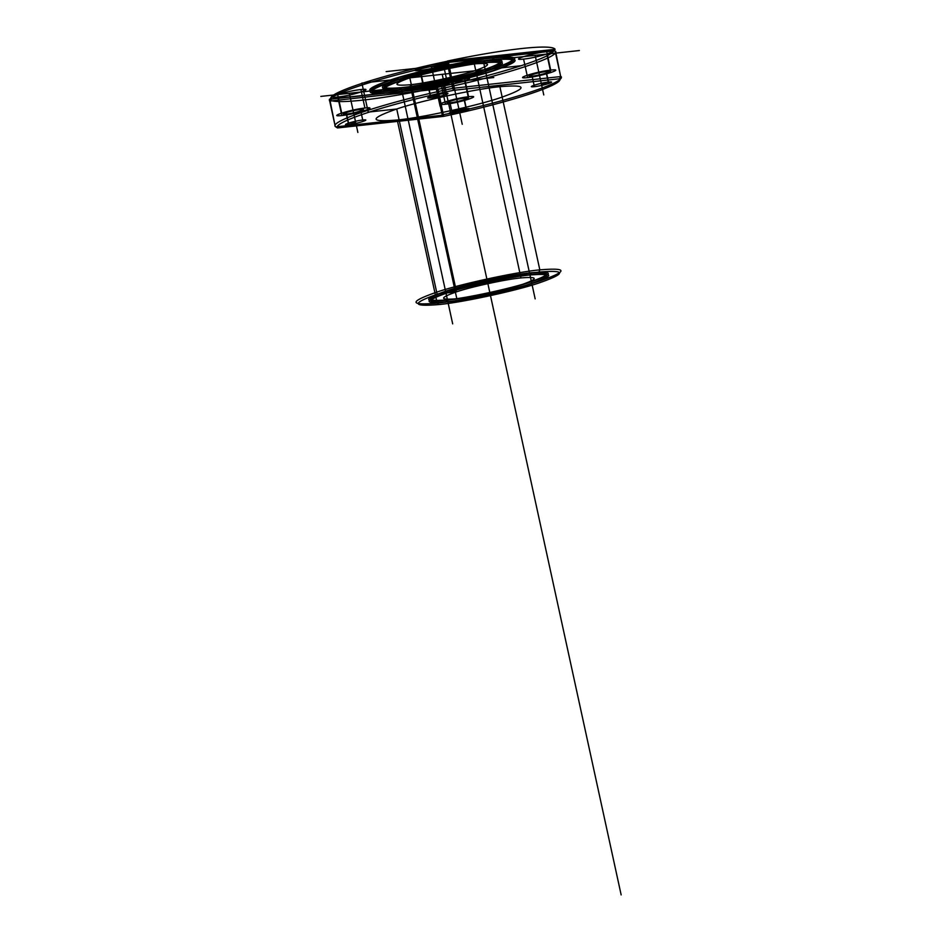 <?xml version="1.0" encoding="UTF-8"?>
<svg xmlns="http://www.w3.org/2000/svg" width="942" height="942" viewBox="0 0 942 942"><rect width="100%" height="100%" fill="white"/><g stroke="black" fill="none" stroke-linecap="round" stroke-linejoin="round"><path stroke-width="1.41" d="M437.076 89.455L438.042 89.29C502.11 75.961 560.702 56.956 555.556 51.174L560.667 76.561L555.132 51.162L553.319 49.726C558.653 55.39 500.626 74.206 437.323 87.347L331.16 98.922L329.712 101.1L335.246 126.499C330.1 120.717 388.705 101.712 452.761 88.383L447.226 62.996C383.17 76.314 324.566 95.319 329.712 101.1L436.617 89.125L442.304 115.242L443.658 116.361L438.042 89.29L437.323 87.347L436.617 89.125M554.661 50.844L448.498 62.419L453.726 88.218L560.667 76.561M362.729 120.023C372.302 118.892 357.418 123.72 348.611 124.603C339.038 125.733 353.921 120.906 362.729 120.023L360.433 109.507C370.018 108.377 355.122 113.205 346.315 114.088C336.741 115.207 351.625 110.379 360.433 109.507M529.957 275.005C552.353 273.133 552.495 276.065 530.37 283.801C511.906 290.195 466.525 300.003 447.839 301.64C425.443 303.524 425.301 300.592 447.426 292.844C465.89 286.462 511.282 276.654 529.957 275.005L529.569 273.192C551.965 271.32 552.094 274.252 529.969 281.988C511.518 288.382 466.125 298.19 447.438 299.827C425.042 301.711 424.913 298.779 447.038 291.031C465.501 284.649 510.882 274.84 529.569 273.192M400.291 89.879C377.189 91.81 377.059 88.784 399.867 80.8C418.907 74.218 465.713 64.103 484.977 62.407C508.079 60.465 508.221 63.491 485.401 71.474C466.361 78.056 419.555 88.183 400.291 89.879L399.891 88.065C376.8 89.996 376.659 86.97 399.479 78.987C418.507 72.404 465.313 62.29 484.588 60.594C507.679 58.651 507.82 61.677 485 69.661C465.972 76.243 419.166 86.37 399.891 88.065M534.408 86.664C524.824 87.794 539.719 82.967 548.515 82.084C558.1 80.953 543.204 85.781 534.408 86.664L532.112 76.149C522.539 77.268 537.423 72.44 546.23 71.568C555.804 70.438 540.92 75.266 532.112 76.149M423.947 88.901C408.275 90.75 432.637 82.849 447.05 81.412C462.722 79.575 438.36 87.476 423.947 88.901L419.92 70.403C404.236 72.251 428.61 64.35 443.011 62.914C458.683 61.077 434.321 68.978 419.92 70.403M456.823 298.732C439.325 300.204 439.219 297.907 456.505 291.855C470.929 286.874 506.384 279.209 520.973 277.925C538.471 276.453 538.577 278.75 521.303 284.79C506.878 289.783 471.412 297.448 456.823 298.732L410.159 84.733C392.661 86.205 392.555 83.909 409.841 77.856C424.265 72.875 459.72 65.21 474.321 63.926C491.818 62.455 491.924 64.739 474.638 70.791C460.214 75.784 424.76 83.449 410.159 84.733M492.678 59.911C519.972 57.615 520.137 61.195 493.172 70.626C470.682 78.41 415.363 90.373 392.59 92.375C365.296 94.659 365.131 91.091 392.096 81.648C414.598 73.865 469.905 61.913 492.678 59.911L492.277 58.098C519.584 55.802 519.748 59.381 492.784 68.813C470.282 76.596 414.963 88.56 392.202 90.562C364.895 92.846 364.731 89.278 391.695 79.834C414.197 72.051 469.516 60.1 492.277 58.098M468.598 96.743C484.27 94.895 459.908 102.796 445.495 104.232C429.823 106.081 454.197 98.18 468.598 96.743L464.559 78.245C480.243 76.396 455.869 84.297 441.468 85.734C425.796 87.582 450.158 79.681 464.559 78.245M360.892 89.549C376.565 87.7 352.202 95.613 337.789 97.038C322.117 98.886 346.491 90.985 360.892 89.549L364.919 108.047C380.603 106.199 356.229 114.1 341.828 115.536C326.156 117.385 350.518 109.484 364.919 108.047M442.304 115.242L336.141 126.829L337.483 127.947L443.658 116.361C506.961 103.22 564.976 84.403 559.642 78.739L560.36 76.961M448.498 62.419L447.156 61.301L553.319 49.726L555.132 51.162M438.854 304.56C461.627 302.559 516.946 290.595 539.436 282.812C566.401 273.38 566.236 269.801 538.942 272.097C516.169 274.098 460.862 286.05 438.36 293.833C411.395 303.277 411.56 306.845 438.854 304.56L437.182 303.159C409.181 305.514 409.016 301.84 436.664 292.161C459.743 284.19 516.475 271.92 539.825 269.871L538.942 272.097M442.552 82.872C452.136 81.742 437.241 86.57 428.445 87.453C418.86 88.583 433.756 83.744 442.552 82.872L444.848 93.388C454.421 92.269 439.537 97.097 430.73 97.968C421.156 99.098 436.04 94.271 444.848 93.388M442.61 114.842L443.588 114.677C507.644 101.347 566.236 82.343 561.091 76.561L559.642 78.739L453.479 90.326C390.176 103.467 332.149 122.283 337.483 127.947L335.246 126.499L330.136 101.112M401.575 89.455C379.179 91.339 379.037 88.407 401.162 80.659C419.626 74.277 465.018 64.468 483.693 62.82C506.089 60.947 506.231 63.879 484.106 71.616C465.642 78.009 420.262 87.818 401.575 89.455L401.174 87.641C378.778 89.525 378.649 86.593 400.774 78.845C419.225 72.463 464.618 62.655 483.305 61.006C505.701 59.134 505.83 62.066 483.705 69.802C465.242 76.196 419.861 86.005 401.174 87.641L451.559 318.702M452.29 113.299C442.705 114.429 457.6 109.59 466.396 108.719C475.981 107.588 461.085 112.416 452.29 113.299L449.993 102.772C440.409 103.903 455.304 99.075 464.112 98.204C473.685 97.073 458.789 101.901 449.993 102.772M493.961 59.499C521.962 57.144 522.127 60.806 494.468 70.485C471.4 78.469 414.657 90.738 391.307 92.787C363.318 95.142 363.141 91.468 390.8 81.789C413.879 73.806 470.611 61.548 493.961 59.499L493.561 57.686C521.562 55.331 521.727 58.993 494.079 68.672C471 76.655 414.268 88.925 390.918 90.974C362.917 93.329 362.752 89.655 390.4 79.976C413.479 71.992 470.211 59.735 493.561 57.686M391.307 92.787L390.918 90.974M448.192 62.831L447.226 62.996L447.156 61.301C383.853 74.453 325.826 93.27 331.16 98.922L330.442 100.712M499.896 86.699C527.885 84.344 528.062 88.006 500.402 97.685C477.323 105.669 420.591 117.938 397.241 119.987C369.24 122.342 369.076 118.68 396.735 109.001C419.802 101.018 476.534 88.748 499.896 86.699L539.825 269.871C567.826 267.516 567.991 271.178 540.343 280.857C517.264 288.841 460.532 301.11 437.182 303.159L397.241 119.987M453.726 88.218L452.761 88.383L453.479 90.326L454.185 88.536M392.59 92.375L392.202 90.562M523.587 59.099C507.915 60.947 532.277 53.046 546.69 51.61C562.362 49.761 537.988 57.662 523.587 59.099L527.626 77.597C511.942 79.446 536.316 71.545 550.717 70.108L546.69 51.61M531.241 274.593C554.343 272.65 554.485 275.676 531.665 283.66C512.625 290.254 465.819 300.368 446.555 302.064C423.464 303.995 423.323 300.981 446.131 292.986C465.171 286.403 511.977 276.289 531.241 274.593L530.852 272.78C553.943 270.837 554.084 273.863 531.264 281.846C512.236 288.44 465.43 298.555 446.155 300.251C423.064 302.182 422.923 299.167 445.743 291.172C464.771 284.59 511.577 274.475 530.852 272.78M466.396 108.719L464.112 98.204M341.828 115.536L337.789 97.038M520.973 277.925L474.321 63.926M550.717 70.108C566.389 68.26 542.027 76.161 527.626 77.597M548.515 82.084L546.23 71.568M484.977 62.407L484.588 60.594M447.839 301.64L447.438 299.827M483.693 62.82L535.162 298.873M348.611 124.603L346.315 114.088M446.555 302.064L446.155 300.251M430.73 97.968L428.445 87.453M447.05 81.412L443.011 62.914M445.495 104.232L441.468 85.734M409.841 77.856L400.774 78.845L401.162 80.659L399.867 80.8L399.479 78.987L391.695 79.834L392.096 81.648L390.8 81.789L390.4 79.976L361.893 83.084L368.216 112.11L396.735 109.001L437.064 293.975L446.131 292.986L445.743 291.172L447.038 291.031L447.426 292.844L456.505 291.855L409.841 77.856M442.234 74.324L621.155 894.9M320.845 96.402L493.796 77.538M453.02 81.989L459.343 111.003L466.467 110.226L464.182 99.711L468.716 99.216L464.677 80.718L453.02 81.989L462.239 124.285M401.174 87.641L452.678 323.86M349.341 93.293L355.664 122.319L348.54 123.096L346.244 112.569L341.71 113.064L337.683 94.565L349.341 93.293L357.878 132.445M579.365 50.538L386.161 71.604M431.46 66.658L419.802 67.93L423.829 86.428L428.375 85.934L430.659 96.461L437.795 95.684L431.46 66.658L440.079 106.152M483.305 61.006L532.548 286.898M535.138 55.354L546.796 54.083L550.835 72.581L546.301 73.076L548.585 83.591L541.462 84.368L535.138 55.354L543.758 94.918M363.188 82.943L521.291 65.704M447.391 61.053L555.132 49.314A115.701 11.893 -12.3 0 0 447.391 61.053M329.347 99.346L437.088 87.594A115.701 11.893 -12.3 0 1 329.347 99.346"/></g></svg>
